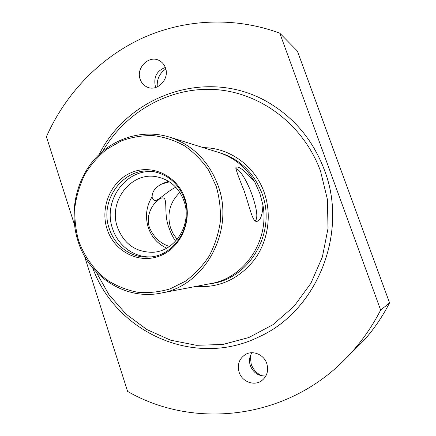 <?xml version="1.0" encoding="UTF-8"?>
<svg xmlns="http://www.w3.org/2000/svg" width="436" height="436" viewBox="0 0 436 436"><rect width="100%" height="100%" fill="white"/><g stroke="black" fill="none" stroke-linecap="round" stroke-linejoin="round"><path stroke-width="0.65" d="M251.975 352.729C249.414 356.675 248.869 360.992 250.335 365.69C253.311 372.818 258.494 376.235 265.889 375.946M250.291 356.081L251.201 364.218C253.202 369.712 256.848 373.592 262.134 375.865M266.794 363.57C268.794 370.72 267.05 376.459 261.567 380.781C254.041 386.323 241.996 381.674 239.135 372.273C237.07 364.403 239.277 358.414 245.751 354.305C253.223 350.075 264.014 354.757 266.794 363.57M165.309 67.466C156.78 70.823 153.456 77.079 155.341 86.23L155.826 87.451M165.473 67.912C169.866 79.079 157.14 92.143 147.052 87.015C143.755 85.478 141.466 82.905 140.185 79.303C135.678 67.803 149.325 54.516 159.5 60.697C162.334 62.283 164.323 64.686 165.473 67.912M95.958 271.666L108.815 294.453L126.009 314.062L146.905 329.578L170.699 340.205L196.391 345.307L222.845 344.473L248.809 337.54L272.969 324.662L294.038 306.334L310.83 283.384L322.384 256.946L328.014 228.404L327.382 199.29L320.542 171.174C303.478 124.287 259.949 92.198 214.556 89.511C169.054 86.873 125.475 112.117 102.809 151.134M92.743 268.036C115.916 332.118 194.467 368.845 259.12 336.799C316.972 310.939 348.724 232.829 324.449 170.165C313.795 142.027 296.409 120.271 272.293 104.902C211.689 65.738 129.481 93.331 99.201 154.377M218.125 185.687C208.866 161.091 192.685 144.905 169.588 137.122C142.594 128.778 112.679 138.25 94.072 159.767C75.499 181.349 69.193 213.275 77.902 240.797C88.584 276.293 125.023 300.453 160.726 293.15C204.549 286.419 235.118 230.933 218.125 185.687M254.918 182.27L259.938 193.698L262.963 205.182C262.341 216.016 260.112 221.423 256.264 221.401C252.215 221.09 249.626 206.648 243.964 190.407C238.383 176.814 235.702 169.13 235.909 167.364C238.628 165.74 244.967 170.71 254.918 182.27C246.193 167.408 234.007 157.429 218.371 152.344L169.588 137.122M235.783 168.716C239.642 168.683 247.653 181.959 252.482 195.987C257.115 209.967 258.025 218.278 255.224 220.927M175.61 241.141C173.163 237.805 170.977 233.418 169.064 227.979C162.792 212.741 169.239 195.53 161.255 198.14C154.17 201.16 144.937 214.12 149.494 227.668C153.739 237.32 160.383 243.582 169.424 246.444M168.634 181.354C157.794 184.662 152.289 189.758 152.12 196.636L152.36 198.642L154.469 200.669C158.677 200.789 166.16 191.927 175.773 187.224M107.082 229.058C114.036 251.131 138.223 264.096 159.298 256.117C180.477 248.476 192.777 221.15 184.891 198.473C177.321 175.664 152.05 163.783 131.607 172.487C111.049 180.858 99.833 207.1 107.082 229.058M109.267 228.606C114.733 246.182 131.781 258.521 149.346 257.017C174.76 256.106 194.053 224.856 184.455 199.061C178.798 184.112 168.71 175.005 154.191 171.74C125.039 165.146 98.601 199.465 109.267 228.606M155.663 172.051C127.154 166.835 102.231 200.353 112.564 228.644C117.845 245.539 133.912 257.616 150.84 256.875M117.426 227.161C123.824 243.779 135.498 252.15 152.458 252.281C175.152 251.785 192.543 224.017 183.992 201.056C178.913 187.654 169.833 179.567 156.747 176.793C131.089 171.353 108.024 201.552 117.426 227.161M152.12 196.658C146.273 206.392 145.014 216.725 148.333 227.652C151.679 237.233 157.805 244.056 166.699 248.117M152.12 196.636C146.262 206.381 144.997 216.714 148.322 227.652C151.69 237.228 157.81 244.051 166.705 248.111M179.839 192.429C169.789 202.337 166.705 214.19 170.59 228.001L173.315 234.045L177.169 239.364M216.158 186.177L208.55 170.095C201.841 160.388 193.802 152.278 184.439 145.771C174.531 140.354 164.1 136.948 153.15 135.563C142.158 135.373 131.503 137.177 121.175 140.975L106.896 149.139C98.258 156.17 90.961 164.514 85.004 174.16C79.951 184.368 76.611 195.154 74.976 206.528C74.371 218 75.548 229.26 78.507 240.291C84.164 256.395 94.165 270.293 107.414 280.261C116.755 286.13 126.811 290.12 137.58 292.24C148.545 293.183 159.396 292.06 170.133 288.861L185.251 281.307C194.57 274.473 202.522 266.074 209.122 256.117C214.735 245.463 218.452 234.083 220.267 221.984C220.905 209.749 219.537 197.813 216.158 186.177M195.53 286.496C219.03 288.125 238.596 279.28 254.221 259.965C268.151 241.222 272.097 215.003 264.276 192.723C255.147 166.029 229.609 147.651 203.416 147.679M272.315 104.913L272.331 104.923C296.442 120.292 313.822 142.043 324.477 170.176C348.745 232.829 316.999 310.923 259.158 336.783L259.12 336.799M84.399 255.85L127.601 391.403C191.835 428.604 282.446 420.566 342.113 362.196L364.567 339.699C374.344 328.553 382.677 316.274 389.577 302.857L297.374 51.045L279.787 33.174C233.631 16.121 183.213 19.184 140.91 38.809C98.694 58.784 65.187 94.378 46.423 136.724L74.447 224.633M342.113 362.196C357.64 347.192 370.486 329.818 380.65 310.072L389.577 302.857M279.787 33.174L380.65 310.072M262.963 205.182C269.579 240.841 244.231 278.086 210.915 283.553L160.726 293.15M169.43 181.861L160.508 184.357M165.789 68.964C159.549 73.292 156.709 79.276 157.271 86.906M210.212 283.689C248.978 279.847 277.002 232.513 262.069 193.666C253.654 171.958 238.863 158.11 217.689 152.131"/></g></svg>
